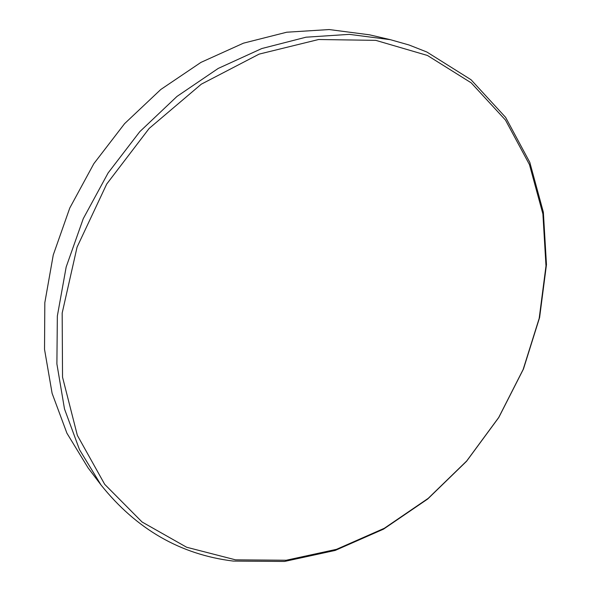 <?xml version="1.0" encoding="UTF-8"?>
<svg xmlns="http://www.w3.org/2000/svg" width="591" height="591" viewBox="0 0 591 591"><rect width="100%" height="100%" fill="white"/><g stroke="black" fill="none" stroke-linecap="round" stroke-linejoin="round"><path stroke-width="0.89" d="M235.55 559.84L286.258 560.238L336.501 549.327L384.357 528.258L428.216 498.346L466.72 460.95L498.708 417.49L523.161 369.449L539.184 318.364L545.988 265.92L542.9 213.979L529.455 164.594L505.468 120.054L471.19 82.829L427.441 55.465L375.787 40.358L318.615 39.508L259.161 54.106L201.295 84.188L149.168 128.424L106.712 184.045L77.074 247.119L62.173 313.053L62.535 377.176L77.347 435.353L104.71 484.347L142.084 522.008L186.63 547.244L235.55 559.84M233.319 561.081L284.522 561.45L335.223 550.42L383.5 529.159L427.729 498.989L466.55 461.283L498.797 417.475L523.449 369.043L539.605 317.537L546.468 264.65L543.365 212.235L529.817 162.385L505.63 117.387L471.042 79.741L426.872 52.015L409.083 45.005L390.356 39.678L349.333 34.359L306.005 37.196L261.776 48.551L218.212 68.43L176.997 96.414L139.786 131.667L108.116 172.941L83.272 218.648L66.177 266.969L57.349 316L56.891 363.886L64.485 408.913L79.497 449.655L101.017 484.982C136.455 529.255 180.558 554.617 233.319 561.081M390.356 39.678L369.486 34.81L329.194 29.55L286.731 32.217L243.477 43.165L200.955 62.387L160.796 89.485L124.598 123.645L93.843 163.67L69.768 208.032L53.256 254.98L44.82 302.688L44.532 349.355L52.104 393.325L66.916 433.203L88.096 467.887L101.017 484.982"/></g></svg>
